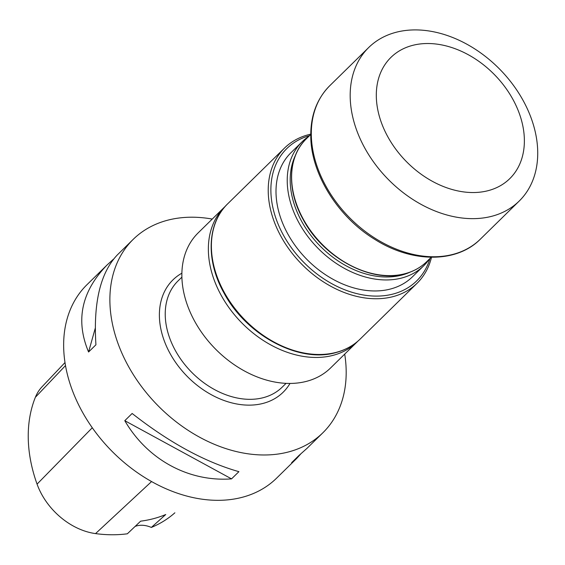 <?xml version="1.0" encoding="UTF-8"?>
<svg xmlns="http://www.w3.org/2000/svg" width="565" height="565" viewBox="0 0 565 565"><rect width="100%" height="100%" fill="white"/><g stroke="black" fill="none" stroke-linecap="round" stroke-linejoin="round"><path stroke-width="0.85" d="M212.249 219.072A135.445 98.734 45.6 0 0 133.178 239.383A135.445 98.734 45.6 0 0 157.529 405.218A135.445 98.734 45.6 0 0 322.862 432.783A135.445 98.734 45.6 0 0 344.707 354.114M133.178 239.383L117.273 254.985C100.358 272.867 93.239 302.805 95.93 344.791L88.578 352.002C75.293 320.404 81.452 291.406 107.053 265.006L86.946 284.725A135.445 98.734 45.6 0 0 111.298 450.566A135.445 98.734 45.6 0 0 276.631 478.124L296.738 458.399L291.618 462.693L298.977 455.475L306.957 448.384L322.862 432.783M107.053 265.006L113.452 259.208M300.559 454.175L296.738 458.399M238.896 471.669L231.544 478.88C188.611 482.079 147.444 459.635 124.787 420.685L132.139 413.474C169.218 442.543 204.798 461.944 238.896 471.669M64.975 362.582L42.078 386.75A60.391 44.028 45.6 0 0 35.369 397.287A150.693 109.85 45.6 0 0 37.064 484.127A60.391 44.028 45.6 0 0 95.542 533.6A150.693 109.85 45.6 0 0 127.358 533.791L140.629 521.177A151.385 110.359 -134.4 0 0 165.743 514.517L151.349 527.435A150.693 109.85 45.6 0 0 174.359 513.26A60.391 44.028 45.6 0 0 174.875 512.801L174.359 513.26M151.349 527.435A25.799 18.807 45.6 0 0 135.113 526.418M88.578 352.002L95.259 328.23M231.544 478.88L124.787 420.685M309.535 135.657A92.709 67.588 45.6 0 0 282.606 233.656A92.709 67.588 45.6 0 0 393.501 293.927A92.709 67.588 45.6 0 0 429.986 258.466M429.4 259.038A86.833 63.301 -134.4 0 1 423.764 265.72L412.549 276.723A86.833 63.301 -134.4 0 1 286.865 232.215A86.833 63.301 -134.4 0 1 290.94 152.741L302.162 141.737A86.833 63.301 -134.4 0 1 308.949 136.229M225.506 206.084A94.581 68.944 45.6 0 0 224.63 206.924A94.581 68.944 45.6 0 0 229.757 308.751A94.581 68.944 45.6 0 0 333.456 355.237A94.581 68.944 45.6 0 0 357.087 341.966A94.581 68.944 45.6 0 0 357.942 341.112M224.63 206.924L198.146 232.9A94.581 68.944 45.6 0 0 181.874 276.518A94.581 68.944 45.6 0 0 239.193 367.928A94.581 68.944 45.6 0 0 330.603 367.942L357.087 341.966M310.757 134.159A94.666 69.008 45.6 0 0 284.506 148.079A94.666 69.008 45.6 0 0 289.64 250.005A94.666 69.008 45.6 0 0 393.424 296.526A94.666 69.008 45.6 0 0 417.076 283.249A94.666 69.008 45.6 0 0 431.505 257.266M295.516 155.198A84.651 61.705 45.6 0 0 319.974 245.888A84.651 61.705 45.6 0 0 410.176 272.104M423.764 265.72A86.833 63.301 -134.4 0 1 317.77 248.049A86.833 63.301 -134.4 0 1 302.162 141.737M350.194 97.109A107.498 78.358 45.6 0 0 363.641 145.925A107.498 78.358 45.6 0 0 519.235 201.02A107.498 78.358 45.6 0 0 499.912 69.403A107.498 78.358 45.6 0 0 368.691 47.531A107.498 78.358 45.6 0 0 350.194 97.109M386.926 135.113A84.884 61.875 45.6 0 0 515.167 172.261A84.884 61.875 45.6 0 0 448.949 46.676A84.884 61.875 45.6 0 0 386.926 135.113M290 383.43A78.69 57.362 -134.4 0 1 231.382 402.781A78.69 57.362 -134.4 0 1 169.225 351.924A78.69 57.362 -134.4 0 1 181.881 273.199M35.369 397.287L65.476 365.604M37.064 484.127L92.279 427.762M95.542 533.6L151.589 481.55M181.888 277.132L178.032 280.911A74.389 54.226 45.6 0 0 174.536 349.001A74.389 54.226 45.6 0 0 282.21 387.131L286.067 383.345M360.251 338.986C353.626 345.441 345.603 349.947 336.189 352.504C299.316 363.57 246.502 335.412 224.107 293.2C205.688 260.797 206.967 223.458 227.674 203.824A94.666 69.008 45.6 0 0 232.808 305.743A94.666 69.008 45.6 0 0 336.599 352.263A94.666 69.008 45.6 0 0 360.251 338.986L417.076 283.249M426.858 261.531C420.897 267.344 413.658 271.412 405.161 273.721C371.798 283.764 323.653 258.149 303.278 219.707C286.526 190.221 287.733 156.406 306.407 138.729A86.007 62.701 45.6 0 0 311.068 231.332A86.007 62.701 45.6 0 0 405.366 273.601A86.007 62.701 45.6 0 0 426.858 261.531L431.208 257.266M311.322 135.24A107.498 78.358 45.6 0 0 376.467 239.129A107.498 78.358 45.6 0 0 480.363 239.15C456.478 263.389 411.708 262.979 374.666 239.292C337.877 216.875 311.011 173.865 310.771 136.412C310.524 115.656 316.873 98.741 329.819 85.661A107.498 78.358 45.6 0 0 311.322 135.24M227.674 203.824L284.506 148.079M306.407 138.729L310.757 134.456M480.363 239.15L519.235 201.02M329.819 85.661L368.691 47.531"/></g></svg>
